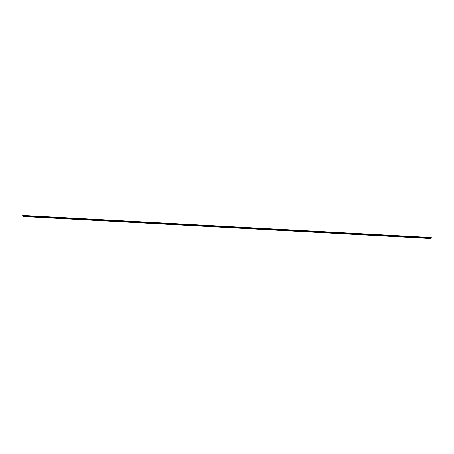 <?xml version="1.0" encoding="UTF-8"?>
<svg xmlns="http://www.w3.org/2000/svg" width="454" height="454" viewBox="0 0 454 454"><rect width="100%" height="100%" fill="white"/><g stroke="black" fill="none" stroke-linecap="round" stroke-linejoin="round"><path stroke-width="0.68" d="M429.376 238.446L22.961 216.501L24.385 216.467L23.063 216.393L23.092 215.741L24.414 215.792L24.476 216.564L24.607 215.894L431.079 237.862L431.3 237.533L24.828 215.565L24.607 215.894M22.961 216.501L22.7 215.48L24.828 215.554L431.3 237.521M431.056 238.418L24.578 216.45L430.948 238.532L431.079 237.862M23.092 215.741L24.414 215.815L23.092 215.741M431.141 237.703L24.669 215.735M430.948 238.532L24.476 216.564"/></g></svg>
